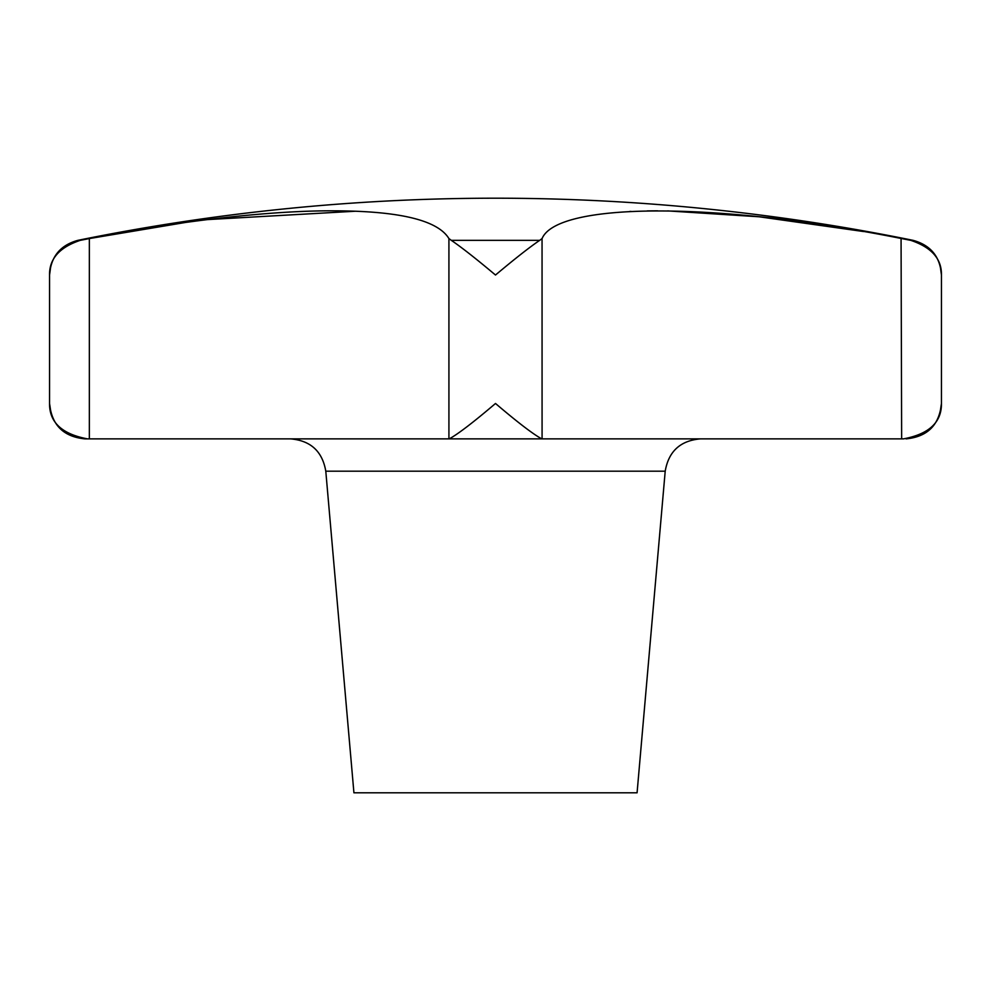 <?xml version="1.0" encoding="UTF-8"?>
<svg xmlns="http://www.w3.org/2000/svg" width="991" height="991" viewBox="0 0 991 991"><rect width="100%" height="100%" fill="white"/><g stroke="black" fill="none" stroke-linecap="round" stroke-linejoin="round"><path stroke-width="1.49" d="M449.245 438.877L541.755 438.877C533.059 434.12 517.636 422.327 495.5 403.473C473.364 422.327 457.941 434.12 449.245 438.877L495.5 438.877L448.923 438.877L448.923 238.571L451.326 240.355C461.558 247.316 476.287 258.886 495.5 275.027C514.713 258.886 529.442 247.316 539.674 240.355L542.077 238.571C557.215 202.226 714.994 201.297 901.649 238.571L910.791 240.355C931.515 247.316 941.747 258.886 941.45 275.027L940.273 266.48M665.209 471.183L325.791 471.183L353.923 792.8L637.077 792.8L665.209 471.183C668.64 451.326 680.396 440.561 700.464 438.877M939.988 412.999L941.45 403.473C941.661 422.327 929.001 434.12 903.445 438.877L901.649 438.877L901.067 238.459M903.445 438.877L542.077 438.877L542.052 238.596M863.657 231.547L759.131 216.781L667.661 210.897M657.652 210.823L647.197 210.91M631.019 211.417L629.644 211.479M50.727 266.48L49.55 275.027C49.253 258.886 59.485 247.316 80.209 240.355L89.351 238.571C176.373 221.303 270.01 210.464 333.806 210.823C399.385 210.947 437.762 220.2 448.923 238.571L451.326 240.355L539.674 240.355M448.923 438.877L87.555 438.877C61.999 434.12 49.339 422.327 49.55 403.473L51.012 412.999M89.351 438.877L89.351 238.571L185.788 222.405M495.5 438.877L541.755 438.877M355.534 211.219L207.218 219.606M87.555 438.877L84.941 438.877L87.555 438.877M910.791 240.355L913.132 240.355A2089.87 2089.87 0 0 0 77.868 240.355L80.209 240.355M325.791 471.183C322.36 451.326 310.604 440.561 290.536 438.877M913.132 240.355C930.76 245.223 940.199 256.78 941.45 275.027L941.45 403.473C939.357 424.978 927.551 436.771 906.059 438.877M77.868 240.355C60.24 245.223 50.789 256.78 49.55 275.027L49.55 403.473C51.643 424.978 63.449 436.771 84.941 438.877"/></g></svg>
